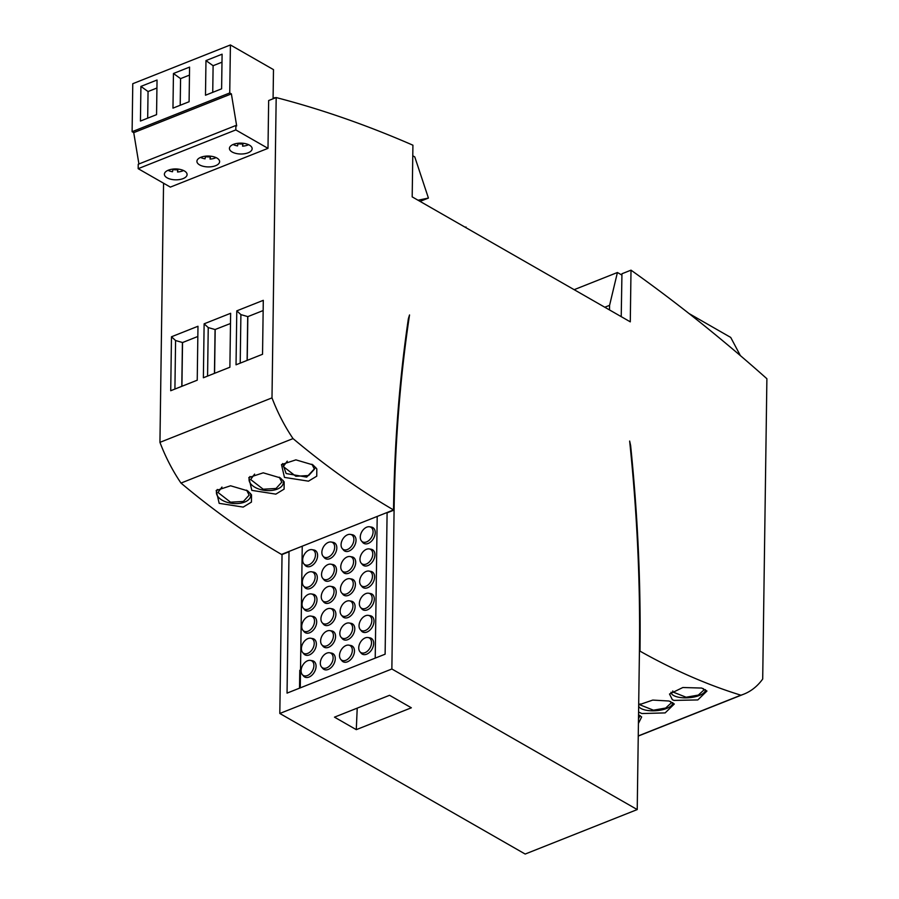 <?xml version="1.0" encoding="UTF-8"?>
<svg xmlns="http://www.w3.org/2000/svg" width="899" height="899" viewBox="0 0 899 899"><rect width="100%" height="100%" fill="white"/><g stroke="black" fill="none" stroke-linecap="round" stroke-linejoin="round"><path stroke-width="1.35" d="M630.188 446.365L630.693 446.162A16.823 9.653 -111.7 0 0 630.604 445.398L629.648 441.061A1377.437 790.221 68.3 0 1 639.436 650.651L637.222 809.572L525.173 854.05L279.814 713.469L391.863 668.991L394.088 510.07L387.098 512.835L385.12 654.191L287.051 693.118L289.017 551.772L282.039 554.537A1377.437 790.221 -111.7 0 1 282.039 554.211M637.222 809.572L391.863 668.991M356.285 729.651L334.484 717.155L389.548 695.298L411.349 707.794L356.285 729.651L357.218 708.131M279.814 713.469L282.039 554.537M630.693 446.162A1377.616 790.322 -111.7 0 1 639.02 566.572A1377.616 790.322 -111.7 0 1 640.122 636.245L640.021 651.157A841.037 482.493 68.3 0 0 710.424 684.611A841.037 482.493 68.3 0 0 740.888 695.185A117.747 67.549 68.3 0 0 743.866 694.14A117.747 67.549 68.3 0 0 760.06 682.386A117.747 67.549 68.3 0 0 762.7 679.037L766.892 378.726A1682.063 964.987 68.3 0 0 693.14 316.785A1682.063 964.987 68.3 0 0 631.008 270.161L630.289 321.842L412.192 196.881L412.922 145.2A1682.063 964.987 68.3 0 0 337.99 116.095A1682.063 964.987 68.3 0 0 276.184 97.564L271.992 397.875A117.747 67.549 68.3 0 0 289.557 433.273A117.747 67.549 68.3 0 0 293.029 438.588A845.285 484.932 68.3 0 0 362.016 490.337A845.285 484.932 68.3 0 0 393.537 509.947A1377.605 790.322 -111.7 0 1 393.807 495.113A1377.605 790.322 -111.7 0 1 400.538 382.738A1377.605 790.322 -111.7 0 1 408.36 318.774L409.528 314.953A1377.437 790.221 68.3 0 0 394.088 510.07M393.537 509.947L281.488 554.425A845.285 484.932 -111.7 0 1 249.967 534.815A845.285 484.932 -111.7 0 1 180.991 483.078A117.747 67.549 -111.7 0 1 177.508 477.751A117.747 67.549 -111.7 0 1 159.943 442.353L271.992 397.875M163.562 183.216L159.943 442.353M640.021 651.157L639.425 651.393M638.245 735.933L740.888 695.185M674.025 700.411L697.804 699.939L706.962 691.028L701.737 688.061L682.847 687.51L669.508 694.017L672.362 699.725L674.025 700.411M638.582 712.042L641.886 713.548L665.148 712.907L674.306 703.996L669.092 701.018L652.753 700.085L638.683 704.917M638.425 723.425L641.65 716.952L638.548 714.75M631.008 270.161L621.951 273.757L621.22 316.65M273.082 98.789L273.487 69.628L230.414 44.95L229.739 92.945L231.38 93.878L236.673 125.939L235.886 125.489L235.819 129.917L267.992 148.346L268.655 100.542L276.184 97.564M235.819 129.917L138.176 168.675L170.349 187.104L267.992 148.346M263.295 300.333L236.785 310.852L236.032 364.803L262.542 354.273L263.295 300.333M229.886 367.242L230.638 313.29L204.129 323.82L203.376 377.76L229.886 367.242M170.72 390.728L197.229 380.198L197.982 326.258L171.473 336.777L170.72 390.728M249.439 145.132A11.35 5.439 0.8 0 1 252.147 148.728A11.35 5.439 0.8 0 1 244.674 153.718A11.35 5.439 0.8 0 1 232.144 151.998A11.35 5.439 0.8 0 1 229.436 148.414A11.35 5.439 0.8 0 1 236.909 143.424A11.35 5.439 0.8 0 1 249.439 145.132M184.385 170.956A11.35 5.439 0.8 0 1 187.093 174.552A11.35 5.439 0.8 0 1 179.631 179.542A11.35 5.439 0.8 0 1 167.102 177.822A11.35 5.439 0.8 0 1 164.393 174.226A11.35 5.439 0.8 0 1 171.855 169.237A11.35 5.439 0.8 0 1 184.385 170.956M216.906 158.044A11.35 5.439 0.8 0 1 219.614 161.64A11.35 5.439 0.8 0 1 212.153 166.63A11.35 5.439 0.8 0 1 199.623 164.91A11.35 5.439 0.8 0 1 196.915 161.326A11.35 5.439 0.8 0 1 204.376 156.325A11.35 5.439 0.8 0 1 216.906 158.044M138.918 163.978L133.737 132.636L132.108 131.704L132.771 83.708L230.414 44.95M138.176 168.675L138.244 164.247L235.886 125.489M418.013 200.219L428.418 198.072L414.776 156.909L412.765 155.763M621.928 275.094L617.422 272.509L609.578 305.334L609.511 309.941M740.371 355.599L730.718 337.428L689.005 313.526M273.082 98.407L275.015 97.643M617.422 272.509L574.158 289.68M604.791 307.233L609.578 305.334M420.058 201.387L428.418 198.072M132.108 131.704L229.739 92.945M172.968 108.138L173.451 73.493L189.577 67.099L189.093 101.733L172.968 108.138M205.972 60.593L205.489 95.227L221.615 88.821L222.098 54.187L205.972 60.593L213.108 65.717L212.737 92.35M140.918 86.405L140.435 121.05L156.561 114.645L157.044 80.011L140.918 86.405L148.054 91.541L147.683 118.174M133.737 132.636L231.38 93.878M173.451 73.493L180.575 78.629L180.205 105.262M189.464 75.1L180.575 78.629M221.986 62.188L213.108 65.717M156.932 88.012L148.054 91.541M243.078 143.267L242.595 146.166A10.518 5.034 -179.2 0 0 248.585 144.694M242.595 146.166L242.741 143.233M237.932 143.761A10.518 5.034 -179.2 0 0 242.629 143.952M233.111 144.481A10.518 5.034 -179.2 0 0 237.561 145.919L238.01 143.267M178.024 169.091L177.541 171.99A10.518 5.034 -179.2 0 0 183.531 170.518M177.541 171.99L177.699 169.057M172.878 169.585A10.518 5.034 -179.2 0 0 177.575 169.776M168.057 170.304A10.518 5.034 -179.2 0 0 172.518 171.743L172.956 169.091M210.557 156.179L210.074 159.078A10.518 5.034 -179.2 0 0 216.063 157.606M210.074 159.078L210.22 156.145M205.399 156.673A10.518 5.034 -179.2 0 0 210.096 156.864M200.589 157.392A10.518 5.034 -179.2 0 0 205.039 158.831L205.489 156.179M180.98 483.078L293.029 438.6M312.953 464.895L295.895 459.861L281.488 464.592L284.466 477.403L308.481 481.167L316.751 476.167L316.808 468.907L312.953 464.895M280.297 477.863L263.238 472.829L248.832 477.549L251.821 490.371L275.836 494.135L284.095 489.135L284.163 481.864L280.297 477.863M247.641 490.82L230.582 485.786L216.187 490.506L219.176 503.339L243.18 507.092L251.45 502.091L251.506 494.832L247.641 490.82M282.657 463.536L286.062 473.368A17.238 9.608 -173.6 0 0 286.388 473.582L306.683 477.122L315.74 467.424M311.942 464.221L314.436 469.199L308.705 475.515L295.838 476.268L283.297 466.536L287.264 461.142M250.001 476.492A17.238 9.608 -173.6 0 0 253.417 486.325A17.238 9.608 -173.6 0 0 253.743 486.55A17.238 9.608 -173.6 0 0 274.038 490.079A17.238 9.608 -173.6 0 0 283.095 480.381M279.297 477.189L281.792 482.167L276.049 488.472L263.182 489.225L250.641 479.504L254.608 474.099M217.344 489.461A17.238 9.608 -173.6 0 0 220.761 499.282A17.238 9.608 -173.6 0 0 221.087 499.518A17.238 9.608 -173.6 0 0 241.382 503.047A17.238 9.608 -173.6 0 0 250.439 493.337M246.641 490.146L249.135 495.124L243.393 501.44L230.526 502.193L217.996 492.461L221.952 487.067M240.213 363.14L240.898 314.605L236.785 310.852M240.898 314.605L247.832 316.628L263.149 310.548M247.225 360.353L247.832 316.628M247.719 316.56L247.113 360.398M214.456 373.366L215.075 329.528L208.242 327.573L204.129 323.82M215.075 329.528L230.492 323.505M214.569 373.321L215.187 329.585M208.242 327.573L207.568 376.097M181.913 386.278L182.531 342.553L197.836 336.473M174.912 389.065L175.586 340.53L182.418 342.485L181.8 386.323M175.586 340.53L171.473 336.777M670.991 692.241A17.238 6.776 175.8 0 0 675.374 696.32A17.238 6.776 175.8 0 0 675.823 696.489A17.238 6.776 175.8 0 0 694.972 696.804A17.238 6.776 175.8 0 0 705.378 689.634M672.789 690.949L672.598 691.87L686.094 697.231L698.332 695.084L703.805 690.072L703.344 688.612M638.661 706.333A17.238 6.776 175.8 0 0 642.718 709.289A17.238 6.776 175.8 0 0 643.178 709.446A17.238 6.776 175.8 0 0 662.316 709.772A17.238 6.776 175.8 0 0 672.722 702.591M640.133 703.917L639.942 704.827L653.449 710.188L665.676 708.041L671.148 703.04L670.688 701.58M638.492 718.784L640.066 715.559M302.244 546.187L300.266 687.881M377.198 516.431L375.22 658.124M331.169 542.018L333.035 542.333A9.091 6.035 119.8 0 1 335.923 552.121A9.091 6.035 119.8 0 1 335.709 552.604A9.091 6.035 119.8 0 1 324.269 557.65L323.044 556.2A8.406 5.585 -60.2 0 0 333.641 551.525A8.406 5.585 -60.2 0 0 333.832 551.087A8.406 5.585 -60.2 0 0 331.169 542.018A8.406 5.585 -60.2 0 0 322.887 548.019A8.406 5.585 -60.2 0 0 322.696 548.469A8.406 5.585 -60.2 0 0 323.044 556.2M330.236 608.477L332.113 608.792A9.091 6.035 119.8 0 1 334.99 618.579A9.091 6.035 119.8 0 1 334.788 619.051A9.091 6.035 119.8 0 1 323.337 624.097L322.123 622.647A8.406 5.585 -60.2 0 0 332.72 617.973A8.406 5.585 -60.2 0 0 332.911 617.534A8.406 5.585 -60.2 0 0 330.236 608.477A8.406 5.585 -60.2 0 0 321.954 614.478A8.406 5.585 -60.2 0 0 321.763 614.916A8.406 5.585 -60.2 0 0 322.123 622.647M329.933 630.626L331.798 630.941A9.091 6.035 119.8 0 1 334.675 640.729A9.091 6.035 119.8 0 1 334.473 641.201A9.091 6.035 119.8 0 1 323.022 646.257L321.808 644.797A8.406 5.585 -60.2 0 0 332.405 640.122A8.406 5.585 -60.2 0 0 332.596 639.683A8.406 5.585 -60.2 0 0 329.933 630.626A8.406 5.585 -60.2 0 0 321.651 636.627A8.406 5.585 -60.2 0 0 321.46 637.065A8.406 5.585 -60.2 0 0 321.808 644.797M329.618 652.775L331.495 653.09A9.091 6.035 119.8 0 1 334.372 662.878A9.091 6.035 119.8 0 1 334.17 663.35A9.091 6.035 119.8 0 1 322.719 668.406L321.505 666.946A8.406 5.585 -60.2 0 0 332.102 662.271A8.406 5.585 -60.2 0 0 332.293 661.833A8.406 5.585 -60.2 0 0 329.618 652.775A8.406 5.585 -60.2 0 0 321.336 658.776A8.406 5.585 -60.2 0 0 321.145 659.214A8.406 5.585 -60.2 0 0 321.505 666.946M311.964 549.649L313.83 549.963A9.091 6.035 119.8 0 1 316.706 559.751A9.091 6.035 119.8 0 1 316.504 560.223A9.091 6.035 119.8 0 1 305.053 565.28L303.84 563.819A8.406 5.585 -60.2 0 0 314.436 559.144A8.406 5.585 -60.2 0 0 314.628 558.706A8.406 5.585 -60.2 0 0 311.964 549.649A8.406 5.585 -60.2 0 0 303.682 555.649A8.406 5.585 -60.2 0 0 303.491 556.088A8.406 5.585 -60.2 0 0 303.84 563.819M311.65 571.798L313.526 572.112A9.091 6.035 119.8 0 1 316.403 581.9A9.091 6.035 119.8 0 1 316.19 582.372A9.091 6.035 119.8 0 1 304.75 587.429L303.536 585.968A8.406 5.585 -60.2 0 0 314.122 581.293A8.406 5.585 -60.2 0 0 314.313 580.855A8.406 5.585 -60.2 0 0 311.65 571.798A8.406 5.585 -60.2 0 0 303.368 577.799A8.406 5.585 -60.2 0 0 303.177 578.237A8.406 5.585 -60.2 0 0 303.536 585.968M311.346 593.947L313.212 594.261A9.091 6.035 119.8 0 1 316.088 604.049A9.091 6.035 119.8 0 1 315.886 604.521A9.091 6.035 119.8 0 1 304.435 609.578L303.221 608.117A8.406 5.585 -60.2 0 0 313.818 603.454A8.406 5.585 -60.2 0 0 314.009 603.004A8.406 5.585 -60.2 0 0 311.346 593.947A8.406 5.585 -60.2 0 0 303.064 599.948A8.406 5.585 -60.2 0 0 302.873 600.386A8.406 5.585 -60.2 0 0 303.221 608.117M311.032 616.096L312.908 616.411A9.091 6.035 119.8 0 1 315.785 626.198A9.091 6.035 119.8 0 1 315.571 626.682A9.091 6.035 119.8 0 1 304.132 631.727L302.907 630.278A8.406 5.585 -60.2 0 0 313.504 625.603A8.406 5.585 -60.2 0 0 313.695 625.153A8.406 5.585 -60.2 0 0 311.032 616.096A8.406 5.585 -60.2 0 0 302.749 622.097A8.406 5.585 -60.2 0 0 302.558 622.535A8.406 5.585 -60.2 0 0 302.907 630.278M310.728 638.245L312.594 638.56A9.091 6.035 119.8 0 1 315.47 648.348A9.091 6.035 119.8 0 1 315.268 648.831A9.091 6.035 119.8 0 1 303.817 653.876L302.603 652.427A8.406 5.585 -60.2 0 0 313.2 647.752A8.406 5.585 -60.2 0 0 313.391 647.302A8.406 5.585 -60.2 0 0 310.728 638.245A8.406 5.585 -60.2 0 0 302.446 644.246A8.406 5.585 -60.2 0 0 302.255 644.684A8.406 5.585 -60.2 0 0 302.603 652.427M310.413 660.394L312.279 660.709A9.091 6.035 119.8 0 1 315.167 670.497A9.091 6.035 119.8 0 1 314.953 670.98A9.091 6.035 119.8 0 1 303.514 676.026L302.289 674.576A8.406 5.585 -60.2 0 0 312.886 669.901A8.406 5.585 -60.2 0 0 313.077 669.463A8.406 5.585 -60.2 0 0 310.413 660.394A8.406 5.585 -60.2 0 0 302.131 666.395A8.406 5.585 -60.2 0 0 301.94 666.844A8.406 5.585 -60.2 0 0 302.289 674.576M330.854 564.179L332.731 564.493A9.091 6.035 119.8 0 1 335.608 574.27A9.091 6.035 119.8 0 1 335.406 574.753A9.091 6.035 119.8 0 1 323.955 579.799L322.741 578.349A8.406 5.585 -60.2 0 0 333.338 573.674A8.406 5.585 -60.2 0 0 333.529 573.236A8.406 5.585 -60.2 0 0 330.854 564.179A8.406 5.585 -60.2 0 0 322.572 570.168A8.406 5.585 -60.2 0 0 322.381 570.618A8.406 5.585 -60.2 0 0 322.741 578.349M350.374 534.399L352.251 534.714A9.091 6.035 119.8 0 1 355.229 536.849A9.091 6.035 119.8 0 1 355.408 537.186A9.091 6.035 119.8 0 1 352.565 548.525A9.091 6.035 119.8 0 1 343.474 550.031L342.261 548.57A8.406 5.585 -60.2 0 0 350.666 547.188A8.406 5.585 -60.2 0 0 353.307 536.692A8.406 5.585 -60.2 0 0 353.138 536.377A8.406 5.585 -60.2 0 0 350.374 534.399A8.406 5.585 -60.2 0 0 343.047 538.681A8.406 5.585 -60.2 0 0 341.642 547.603A8.406 5.585 -60.2 0 0 341.8 547.918A8.406 5.585 -60.2 0 0 342.261 548.57M350.071 556.548L351.936 556.863A9.091 6.035 119.8 0 1 354.925 558.998A9.091 6.035 119.8 0 1 355.094 559.335A9.091 6.035 119.8 0 1 352.251 570.674A9.091 6.035 119.8 0 1 343.16 572.18L341.946 570.719A8.406 5.585 -60.2 0 0 350.363 569.337A8.406 5.585 -60.2 0 0 352.992 558.841A8.406 5.585 -60.2 0 0 352.835 558.526A8.406 5.585 -60.2 0 0 350.071 556.548A8.406 5.585 -60.2 0 0 342.733 560.83A8.406 5.585 -60.2 0 0 341.328 569.752A8.406 5.585 -60.2 0 0 341.496 570.067A8.406 5.585 -60.2 0 0 341.946 570.719M349.756 578.698L351.633 579.012A9.091 6.035 119.8 0 1 354.611 581.147A9.091 6.035 119.8 0 1 354.79 581.484A9.091 6.035 119.8 0 1 351.947 592.823A9.091 6.035 119.8 0 1 342.856 594.329L341.642 592.879A8.406 5.585 -60.2 0 0 350.048 591.486A8.406 5.585 -60.2 0 0 352.689 580.99A8.406 5.585 -60.2 0 0 352.52 580.675A8.406 5.585 -60.2 0 0 349.756 578.698A8.406 5.585 -60.2 0 0 342.429 582.979A8.406 5.585 -60.2 0 0 341.024 591.902A8.406 5.585 -60.2 0 0 341.182 592.216A8.406 5.585 -60.2 0 0 341.642 592.879M349.453 600.847L351.318 601.161A9.091 6.035 119.8 0 1 354.307 603.308A9.091 6.035 119.8 0 1 354.476 603.645A9.091 6.035 119.8 0 1 351.633 614.972A9.091 6.035 119.8 0 1 342.541 616.478L341.328 615.028A8.406 5.585 -60.2 0 0 349.745 613.635A8.406 5.585 -60.2 0 0 352.374 603.139A8.406 5.585 -60.2 0 0 352.217 602.824A8.406 5.585 -60.2 0 0 349.453 600.847A8.406 5.585 -60.2 0 0 342.114 605.128A8.406 5.585 -60.2 0 0 340.71 614.062A8.406 5.585 -60.2 0 0 340.878 614.365A8.406 5.585 -60.2 0 0 341.328 615.028M349.138 622.996L351.015 623.31A9.091 6.035 119.8 0 1 353.992 625.457A9.091 6.035 119.8 0 1 354.172 625.794A9.091 6.035 119.8 0 1 351.329 637.121A9.091 6.035 119.8 0 1 342.238 638.627L341.024 637.177A8.406 5.585 -60.2 0 0 349.43 635.784A8.406 5.585 -60.2 0 0 352.071 625.288A8.406 5.585 -60.2 0 0 351.902 624.985A8.406 5.585 -60.2 0 0 349.138 622.996A8.406 5.585 -60.2 0 0 341.811 627.277A8.406 5.585 -60.2 0 0 340.406 636.211A8.406 5.585 -60.2 0 0 340.564 636.514A8.406 5.585 -60.2 0 0 341.024 637.177M348.834 645.145L350.7 645.46A9.091 6.035 119.8 0 1 353.689 647.606A9.091 6.035 119.8 0 1 353.858 647.943A9.091 6.035 119.8 0 1 351.015 659.282A9.091 6.035 119.8 0 1 341.923 660.776L340.71 659.327A8.406 5.585 -60.2 0 0 349.127 657.933A8.406 5.585 -60.2 0 0 351.756 647.437A8.406 5.585 -60.2 0 0 351.599 647.134A8.406 5.585 -60.2 0 0 348.834 645.145A8.406 5.585 -60.2 0 0 341.496 649.438A8.406 5.585 -60.2 0 0 340.092 658.36A8.406 5.585 -60.2 0 0 340.26 658.675A8.406 5.585 -60.2 0 0 340.71 659.327M369.59 526.78L371.456 527.084A9.091 6.035 119.8 0 1 374.445 529.23A9.091 6.035 119.8 0 1 374.613 529.567A9.091 6.035 119.8 0 1 371.77 540.906A9.091 6.035 119.8 0 1 362.679 542.4L361.465 540.951A8.406 5.585 -60.2 0 0 369.871 539.557A8.406 5.585 -60.2 0 0 372.512 529.062A8.406 5.585 -60.2 0 0 372.355 528.758A8.406 5.585 -60.2 0 0 369.59 526.78A8.406 5.585 -60.2 0 0 362.252 531.062A8.406 5.585 -60.2 0 0 360.847 539.984A8.406 5.585 -60.2 0 0 361.016 540.299A8.406 5.585 -60.2 0 0 361.465 540.951M369.275 548.929L371.141 549.244A9.091 6.035 119.8 0 1 374.13 551.379A9.091 6.035 119.8 0 1 374.31 551.716A9.091 6.035 119.8 0 1 371.456 563.055A9.091 6.035 119.8 0 1 362.376 564.55L361.151 563.1A8.406 5.585 -60.2 0 0 369.568 561.706A8.406 5.585 -60.2 0 0 372.197 551.222A8.406 5.585 -60.2 0 0 372.04 550.907A8.406 5.585 -60.2 0 0 369.275 548.929A8.406 5.585 -60.2 0 0 361.949 553.211A8.406 5.585 -60.2 0 0 360.544 562.133A8.406 5.585 -60.2 0 0 360.701 562.448A8.406 5.585 -60.2 0 0 361.151 563.1M368.972 571.079L370.838 571.393A9.091 6.035 119.8 0 1 373.827 573.528A9.091 6.035 119.8 0 1 373.995 573.865A9.091 6.035 119.8 0 1 371.152 585.204A9.091 6.035 119.8 0 1 362.061 586.699L360.847 585.249A8.406 5.585 -60.2 0 0 369.253 583.856A8.406 5.585 -60.2 0 0 371.894 573.371A8.406 5.585 -60.2 0 0 371.725 573.056A8.406 5.585 -60.2 0 0 368.972 571.079A8.406 5.585 -60.2 0 0 361.634 575.36A8.406 5.585 -60.2 0 0 360.229 584.283A8.406 5.585 -60.2 0 0 360.398 584.597A8.406 5.585 -60.2 0 0 360.847 585.249M368.657 593.228L370.523 593.542A9.091 6.035 119.8 0 1 373.512 595.677A9.091 6.035 119.8 0 1 373.692 596.015A9.091 6.035 119.8 0 1 370.838 607.353A9.091 6.035 119.8 0 1 361.758 608.848L360.533 607.398A8.406 5.585 -60.2 0 0 368.95 606.005A8.406 5.585 -60.2 0 0 371.579 595.52A8.406 5.585 -60.2 0 0 371.422 595.205A8.406 5.585 -60.2 0 0 368.657 593.228A8.406 5.585 -60.2 0 0 361.331 597.509A8.406 5.585 -60.2 0 0 359.926 606.432A8.406 5.585 -60.2 0 0 360.083 606.746A8.406 5.585 -60.2 0 0 360.533 607.398M368.343 615.377L370.219 615.691A9.091 6.035 119.8 0 1 373.209 617.827A9.091 6.035 119.8 0 1 373.377 618.164A9.091 6.035 119.8 0 1 370.534 629.502A9.091 6.035 119.8 0 1 361.443 631.008L360.229 629.547A8.406 5.585 -60.2 0 0 368.635 628.165A8.406 5.585 -60.2 0 0 371.276 617.669A8.406 5.585 -60.2 0 0 371.107 617.355A8.406 5.585 -60.2 0 0 368.343 615.377A8.406 5.585 -60.2 0 0 361.016 619.658A8.406 5.585 -60.2 0 0 359.611 628.581A8.406 5.585 -60.2 0 0 359.78 628.895A8.406 5.585 -60.2 0 0 360.229 629.547M368.039 637.526L369.905 637.841A9.091 6.035 119.8 0 1 372.894 639.976A9.091 6.035 119.8 0 1 373.074 640.313A9.091 6.035 119.8 0 1 370.219 651.651A9.091 6.035 119.8 0 1 361.14 653.157L359.915 651.696A8.406 5.585 -60.2 0 0 368.332 650.314A8.406 5.585 -60.2 0 0 370.961 639.818A8.406 5.585 -60.2 0 0 370.804 639.504A8.406 5.585 -60.2 0 0 368.039 637.526A8.406 5.585 -60.2 0 0 360.713 641.807A8.406 5.585 -60.2 0 0 359.308 650.73A8.406 5.585 -60.2 0 0 359.465 651.045A8.406 5.585 -60.2 0 0 359.915 651.696M330.551 586.328L332.416 586.642A9.091 6.035 119.8 0 1 335.305 596.43A9.091 6.035 119.8 0 1 335.091 596.902A9.091 6.035 119.8 0 1 323.651 601.948L322.426 600.498A8.406 5.585 -60.2 0 0 333.023 595.823A8.406 5.585 -60.2 0 0 333.214 595.385A8.406 5.585 -60.2 0 0 330.551 586.328A8.406 5.585 -60.2 0 0 322.269 592.329A8.406 5.585 -60.2 0 0 322.078 592.767A8.406 5.585 -60.2 0 0 322.426 600.498M300.513 670.002L299.783 670.294L299.524 688.162M465.985 226.964L465.974 227.694M743.866 694.14L638.245 736.067"/></g></svg>
